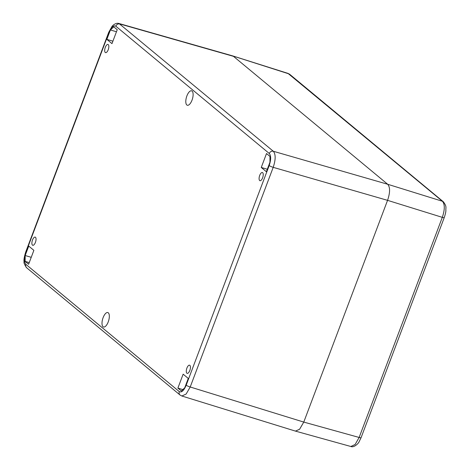 <?xml version="1.0" encoding="UTF-8"?>
<svg xmlns="http://www.w3.org/2000/svg" width="470" height="470" viewBox="0 0 470 470"><rect width="100%" height="100%" fill="white"/><g stroke="black" fill="none" stroke-linecap="round" stroke-linejoin="round"><path stroke-width="0.7" d="M186.872 373.221A4.265 1.763 -73.5 0 0 187.148 373.368A4.265 1.763 -73.5 0 0 189.939 370.137A4.265 1.763 -73.5 0 0 189.851 365.337A4.265 1.763 -73.5 0 0 189.575 365.19A4.265 1.763 -73.5 0 0 186.784 368.421A4.265 1.763 -73.5 0 0 186.872 373.221M105.274 52.475A4.265 1.763 -73.5 0 0 105.55 52.622A4.265 1.763 -73.5 0 0 108.341 49.391A4.265 1.763 -73.5 0 0 108.253 44.591A4.265 1.763 -73.5 0 0 107.977 44.439A4.265 1.763 -73.5 0 0 105.186 47.676A4.265 1.763 -73.5 0 0 105.274 52.475M32.471 245.14A4.265 1.763 -73.5 0 0 32.747 245.293A4.265 1.763 -73.5 0 0 35.538 242.056A4.265 1.763 -73.5 0 0 35.45 237.256A4.265 1.763 -73.5 0 0 35.174 237.109A4.265 1.763 -73.5 0 0 32.383 240.346A4.265 1.763 -73.5 0 0 32.471 245.14M259.675 180.55A4.265 1.763 -73.5 0 0 259.951 180.703A4.265 1.763 -73.5 0 0 262.742 177.466A4.265 1.763 -73.5 0 0 262.654 172.666A4.265 1.763 -73.5 0 0 262.377 172.519A4.265 1.763 -73.5 0 0 259.587 175.757A4.265 1.763 -73.5 0 0 259.675 180.55M110.415 29.963L106.855 39.386L111.978 43.634L117.242 29.716L113.769 26.837L110.415 29.963L116.466 31.76M269.986 156.422L266.514 153.543L261.255 167.461L266.378 171.714L269.945 162.291L269.986 156.422M25.139 261.391L28.611 264.269L33.869 250.346L28.746 246.098L25.18 255.521L25.139 261.391L29.24 262.607M181.355 390.975L184.71 387.85L188.27 378.426L183.147 374.173L177.883 388.097L181.355 390.975M191.402 101.59A7.538 3.108 106.5 0 1 187.313 105.257A7.538 3.108 106.5 0 1 186.478 97.149A7.538 3.108 106.5 0 1 191.601 90.81A7.538 3.108 106.5 0 1 192.518 98.635A7.538 3.108 106.5 0 1 191.402 101.59M103.723 316.222A7.538 3.108 106.5 0 1 107.812 312.55A7.538 3.108 106.5 0 1 108.646 320.663A7.538 3.108 106.5 0 1 103.523 326.997A7.538 3.108 106.5 0 1 102.607 319.177A7.538 3.108 106.5 0 1 103.723 316.222M115.826 26.203A3.337 2.99 -50.3 0 1 119.879 23.976L233.461 56.335L387.685 184.263L233.461 56.335L232.333 55.795L288.815 73.843A3.337 2.99 129.7 0 1 289.737 74.342L287.987 73.385L442.435 201.272C444.931 204.291 444.896 209.655 442.311 217.351L359.139 437.458L303.773 422.089L299.572 429.28L295.413 431.113L299.607 429.245L303.773 422.089L387.562 200.343L303.773 422.089L190.209 386.992L273.205 167.343C275.749 159.636 275.79 154.278 273.329 151.264L118.992 23.506C115.538 22.343 112.007 26.208 112.03 26.402L108.729 32.301L25.732 251.949A3.337 0.529 -159.3 0 0 25.938 252.261C24.017 258.042 23.988 262.06 25.85 264.322L179.299 391.61C181.573 392.773 183.87 390.635 186.191 385.194L269.187 165.546C271.108 159.771 271.137 155.752 269.275 153.49L115.826 26.203C113.552 25.033 111.255 27.172 108.934 32.618L25.938 252.261M289.737 74.342L443.357 201.771A3.337 2.99 129.7 0 0 442.435 201.272L387.685 184.263C390.241 187.207 390.2 192.565 387.562 200.343C390.2 192.565 390.241 187.207 387.685 184.263L273.329 151.264A3.337 2.99 -50.3 0 0 269.275 153.49M106.855 39.386L112.906 41.184M261.255 167.461L267.307 169.259M25.18 255.521L31.237 257.319M177.883 388.097L182.859 389.571M359.139 437.458L355.132 444.473L350.855 446.494C354.004 447.898 358.528 443.375 359.092 441.771L361.083 437.688A3.337 0.529 -159.3 0 1 359.139 437.458M25.85 264.322A3.337 2.99 129.7 0 0 26.596 267.724M108.934 32.618A3.337 0.529 -159.3 0 1 108.729 32.301M443.357 201.777C447.105 206.806 445.601 207.711 445.883 210.448C445.895 211.876 445.354 214.255 444.256 217.581A3.337 0.529 -159.3 0 1 442.311 217.351L387.562 200.343L273.205 167.343A3.337 0.529 20.7 0 1 269.187 165.546M186.191 385.194A3.337 0.529 20.7 0 0 190.209 386.992L186.132 394.042L181.855 396.004L180.081 395.041L26.631 267.753C24.487 264.622 23.641 262.63 24.082 261.767C23.67 260.104 24.223 256.832 25.732 251.949M179.299 391.61A3.337 2.99 129.7 0 0 180.045 395.012M232.579 55.865L118.981 23.5M295.418 431.102L181.837 395.998M232.832 55.942L288.016 73.396M444.256 217.581L361.083 437.688M295.724 431.19L350.879 446.5"/></g></svg>

